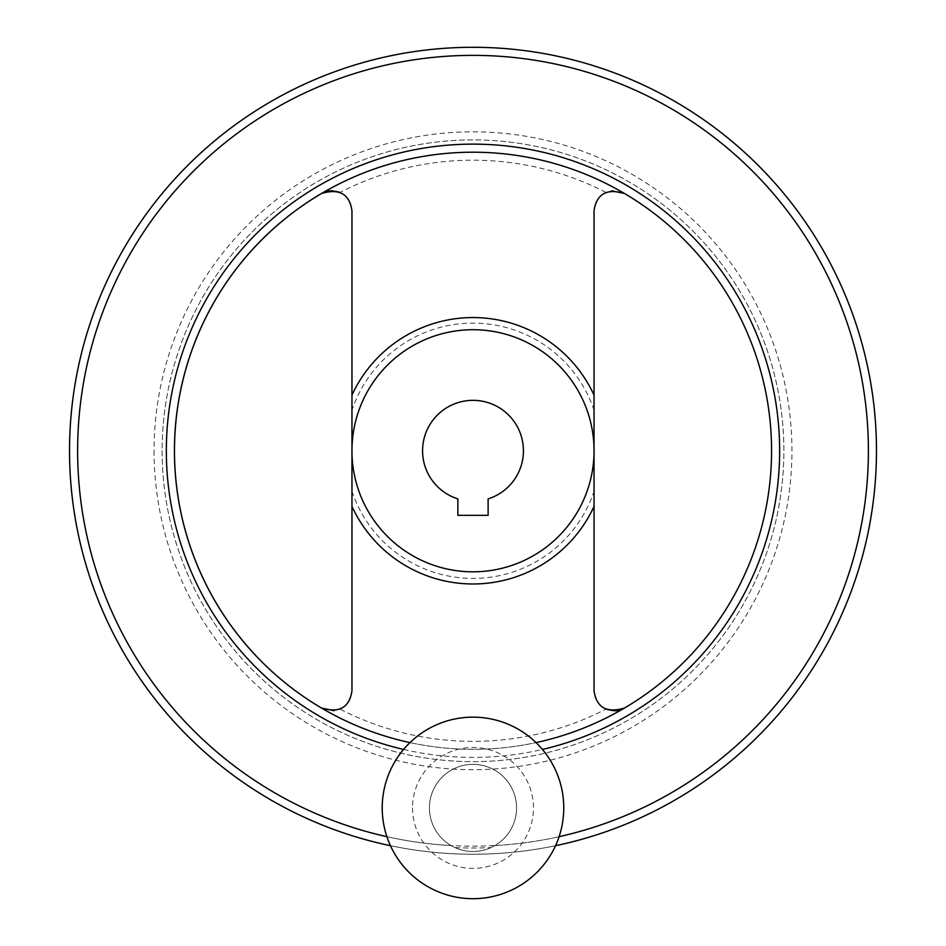 <?xml version="1.0" encoding="UTF-8"?>
<svg xmlns="http://www.w3.org/2000/svg" width="946" height="946" viewBox="0 0 946 946"><rect width="100%" height="100%" fill="white"/><g stroke="black" fill="none" stroke-linecap="round" stroke-linejoin="round"><path stroke-width="0.71" stroke-dasharray="4.73 3.55" d="M624.443 708.069A298.569 298.569 0 0 1 174.431 450.769A298.569 298.569 0 0 1 624.443 193.469A298.569 298.569 0 0 1 624.443 708.069L619.547 710.139M615.704 710.813L614.392 710.86M606.008 192.416A290.588 290.588 0 0 0 339.992 192.416C347.679 196.295 351.675 202.444 351.959 210.852L351.959 690.686C351.687 699.082 347.69 705.219 339.992 709.122A290.588 290.588 0 0 0 606.008 709.122C598.321 705.243 594.325 699.094 594.041 690.686L594.041 210.852C594.313 202.456 598.31 196.319 606.008 192.416L611.837 190.82M429.425 807.919A43.575 43.575 0 0 0 494.782 845.653A43.575 43.575 0 0 0 494.782 770.186A43.575 43.575 0 0 0 429.425 807.919A43.575 43.575 0 0 1 494.699 770.139A43.575 43.575 0 0 1 494.959 845.558L491.009 847.592A43.575 43.575 0 0 1 454.991 847.592L451.041 845.558A43.575 43.575 0 0 1 429.425 807.919M454.991 847.592A397.237 397.237 0 0 0 491.009 847.592M594.041 450.769A121.041 121.041 0 0 0 473 329.728A121.041 121.041 0 0 0 351.959 450.769A121.041 121.041 0 0 0 473 571.81A121.041 121.041 0 0 0 594.041 450.769A121.041 121.041 0 0 0 473 329.728A121.041 121.041 0 0 0 351.959 450.769A121.041 121.041 0 0 0 533.52 555.598A121.041 121.041 0 0 0 533.52 345.94A121.041 121.041 0 0 0 351.959 450.769A121.041 121.041 0 0 0 473 571.81A121.041 121.041 0 0 0 594.041 450.769A121.041 121.041 0 0 0 473 329.728A121.041 121.041 0 0 0 351.959 450.769A121.041 121.041 0 0 0 473 571.81A121.041 121.041 0 0 0 594.041 450.769M488.124 515.322L488.124 498.885A50.434 50.434 0 0 0 513.891 421.254A50.434 50.434 0 0 0 432.109 421.254A50.434 50.434 0 0 0 457.876 498.885L457.876 515.322L488.124 515.322M162.133 450.769A310.867 310.867 0 0 0 628.44 719.989A310.867 310.867 0 0 0 628.44 181.549A310.867 310.867 0 0 0 162.133 450.769A310.867 310.867 0 0 0 628.44 719.989A310.867 310.867 0 0 0 628.44 181.549A310.867 310.867 0 0 0 162.133 450.769A310.867 310.867 0 0 0 628.44 719.989A310.867 310.867 0 0 0 628.44 181.549A310.867 310.867 0 0 0 162.133 450.769A310.867 310.867 0 0 0 628.44 719.989A310.867 310.867 0 0 0 628.44 181.549A310.867 310.867 0 0 0 162.133 450.769M321.557 193.469L326.453 191.388M330.296 190.725L331.608 190.678M339.992 709.122L334.163 710.718M382.219 807.919A90.781 90.781 0 0 0 518.384 886.532A90.781 90.781 0 0 0 518.384 729.307A90.781 90.781 0 0 0 382.219 807.919M412.539 807.919A60.461 60.461 0 0 0 503.225 860.281A60.461 60.461 0 0 0 503.225 755.558A60.461 60.461 0 0 0 412.539 807.919M409.949 742.598A298.569 298.569 0 0 0 536.051 742.598A298.569 298.569 0 0 1 409.949 742.598M69.531 450.769A403.469 403.469 0 0 0 674.735 800.186A403.469 403.469 0 0 0 674.735 101.352A403.469 403.469 0 0 0 69.531 450.769A403.469 403.469 0 0 0 674.735 800.186A403.469 403.469 0 0 0 674.735 101.352A403.469 403.469 0 0 0 69.531 450.769M390.462 845.7A403.469 403.469 0 0 0 555.539 845.7A403.469 403.469 0 0 1 390.462 845.7M351.959 491.305A127.651 127.651 0 0 0 594.041 491.305M594.041 410.233A127.651 127.651 0 0 0 351.959 410.233M403.564 749.445A306.634 306.634 0 0 0 542.436 749.445M494.959 845.558A395.404 395.404 0 0 0 559.11 836.678M386.89 836.678A395.404 395.404 0 0 0 451.041 845.558M77.596 450.769A395.404 395.404 0 0 0 670.702 793.197A395.404 395.404 0 0 0 670.702 108.341A395.404 395.404 0 0 0 77.596 450.769M154.056 450.769A318.944 318.944 0 0 0 632.472 726.977A318.944 318.944 0 0 0 632.472 174.561A318.944 318.944 0 0 0 154.056 450.769"/><path stroke-width="1.42" d="M619.547 710.139L615.704 710.813M614.392 710.86L606.658 709.394M611.837 190.82L624.443 193.469C606.646 188.183 596.5 193.989 594.041 210.852L594.041 690.686C596.465 707.537 606.599 713.331 624.443 708.069M334.163 710.718L321.557 708.069C339.354 713.355 349.5 707.549 351.959 690.686L351.959 210.852C349.535 194.001 339.401 188.207 321.557 193.469M457.876 515.322L488.124 515.322L488.124 498.885A50.434 50.434 0 0 0 513.891 421.254A50.434 50.434 0 0 0 432.109 421.254A50.434 50.434 0 0 0 457.876 498.885L457.876 515.322M351.959 450.769A121.041 121.041 0 0 0 533.52 555.598A121.041 121.041 0 0 0 533.52 345.94A121.041 121.041 0 0 0 351.959 450.769M326.453 191.388L330.296 190.725M331.608 190.678L339.342 192.144M382.219 807.919A90.781 90.781 0 0 0 518.384 886.532A90.781 90.781 0 0 0 518.384 729.307A90.781 90.781 0 0 0 382.219 807.919M174.431 450.769A298.569 298.569 0 0 0 409.949 742.598A298.569 298.569 0 0 1 451.845 152.956A298.569 298.569 0 0 1 768.566 408.566A298.569 298.569 0 0 1 536.051 742.598A298.569 298.569 0 0 0 768.566 408.566A298.569 298.569 0 0 0 451.845 152.956A298.569 298.569 0 0 0 174.431 450.769M69.531 450.769A403.469 403.469 0 0 0 390.462 845.7A403.469 403.469 0 0 1 445.306 48.246A403.469 403.469 0 0 1 872.673 395.523A403.469 403.469 0 0 1 555.539 845.7A403.469 403.469 0 0 0 872.673 395.523A403.469 403.469 0 0 0 445.306 48.246A403.469 403.469 0 0 0 69.531 450.769M594.041 395.132A133.22 133.22 0 0 0 351.959 395.132M351.959 506.406A133.22 133.22 0 0 0 594.041 506.406M542.436 749.445A306.634 306.634 0 0 0 776.087 404.249A306.634 306.634 0 0 0 449.669 145.022A306.634 306.634 0 0 0 403.564 749.445M559.11 836.678A395.404 395.404 0 0 0 864.171 393.11A395.404 395.404 0 0 0 444.088 56.429A395.404 395.404 0 0 0 386.89 836.678"/></g></svg>

